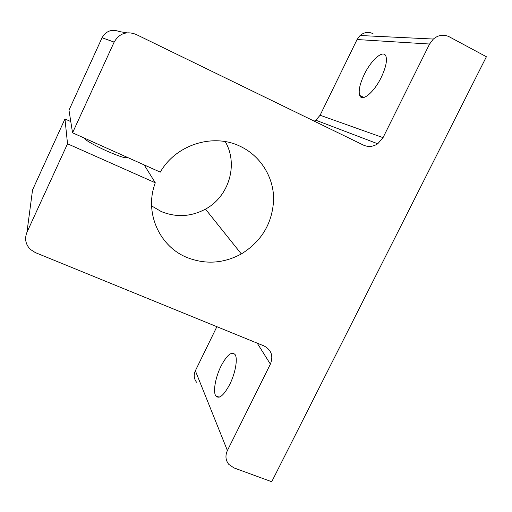 <?xml version="1.0" encoding="UTF-8"?>
<svg xmlns="http://www.w3.org/2000/svg" width="512" height="512" viewBox="0 0 512 512"><rect width="100%" height="100%" fill="white"/><g stroke="black" fill="none" stroke-linecap="round" stroke-linejoin="round"><path stroke-width="0.77" d="M381.248 77.363C385.683 67.981 387.258 61.005 385.984 56.422C383.686 49.005 371.277 59.706 364.294 74.426C359.872 83.77 358.33 90.758 359.667 95.373C361.779 102.368 373.92 92.614 381.248 77.363M229.773 384.352C235.354 373.267 237.882 358.906 235.181 354.701C231.763 350.97 227.04 354.784 221.011 366.144C215.546 377.05 212.883 391.475 215.718 395.808C219.008 399.462 223.693 395.642 229.773 384.352M126.771 157.12C126.918 158.874 120.288 156.851 106.886 151.053C94.573 145.402 87.002 141.178 84.186 138.394L83.949 137.92M225.261 141.619C238.605 164.448 228.966 196.544 205.478 209.12C191.027 216.813 176.288 217.619 161.261 211.546L151.61 205.92M26.963 232.256C24.422 238.669 25.549 244.384 30.355 249.402L35.347 252.602L263.968 345.907C271.386 349.888 273.53 355.968 270.387 364.128L227.398 450.56C225.114 455.635 225.555 460.218 228.723 464.301L233.92 467.891L271.731 481.734L486.4 56.742L449.184 36.755C443.686 34.144 438.406 34.912 433.357 39.046L429.581 44.032L383.027 137.638L377.728 143.782C373.043 146.81 368.282 147.245 363.437 145.101L135.904 34.342C126.483 30.867 119.232 33.453 114.15 42.106L72.557 132.813L160.282 172.141C175.821 144.678 213.069 132.896 240.218 146.317C260.48 155.834 273.574 176.902 273.645 199.04C272.646 222.867 261.875 241.171 241.338 253.952C223.514 263.552 205.357 264.717 186.867 257.446C160.365 246.746 145.184 214.918 154.099 186.33L155.27 182.771L67.526 143.782L64.966 118.957L32.544 189.946L26.963 232.256L67.526 143.782M144.211 164.934L155.27 182.771M72.557 132.813L68.979 110.176L102.054 37.754C106.093 30.867 111.878 28.813 119.411 31.584L126.778 32.813M196.538 382.202C193.907 378.765 193.517 374.95 195.36 370.771L227.398 450.56M216.883 326.688L195.36 370.771M31.61 196.992L32.544 189.946M70.778 121.581L64.966 118.957M314.221 121.146L315.834 120.205L320.102 115.238L383.027 137.638M429.581 44.032L357.062 39.533L320.102 115.238M357.062 39.533L360.083 35.507C364.166 32.173 368.474 31.558 373.024 33.67M114.15 42.106L102.054 37.754M270.387 364.128L257.216 343.149M126.65 157.062L126.291 157.83M241.338 253.952L205.478 209.12M219.226 397.165L215.718 395.808M363.859 97.478L359.667 95.373M315.834 120.205L377.728 143.782M360.083 35.507L433.357 39.046"/></g></svg>
